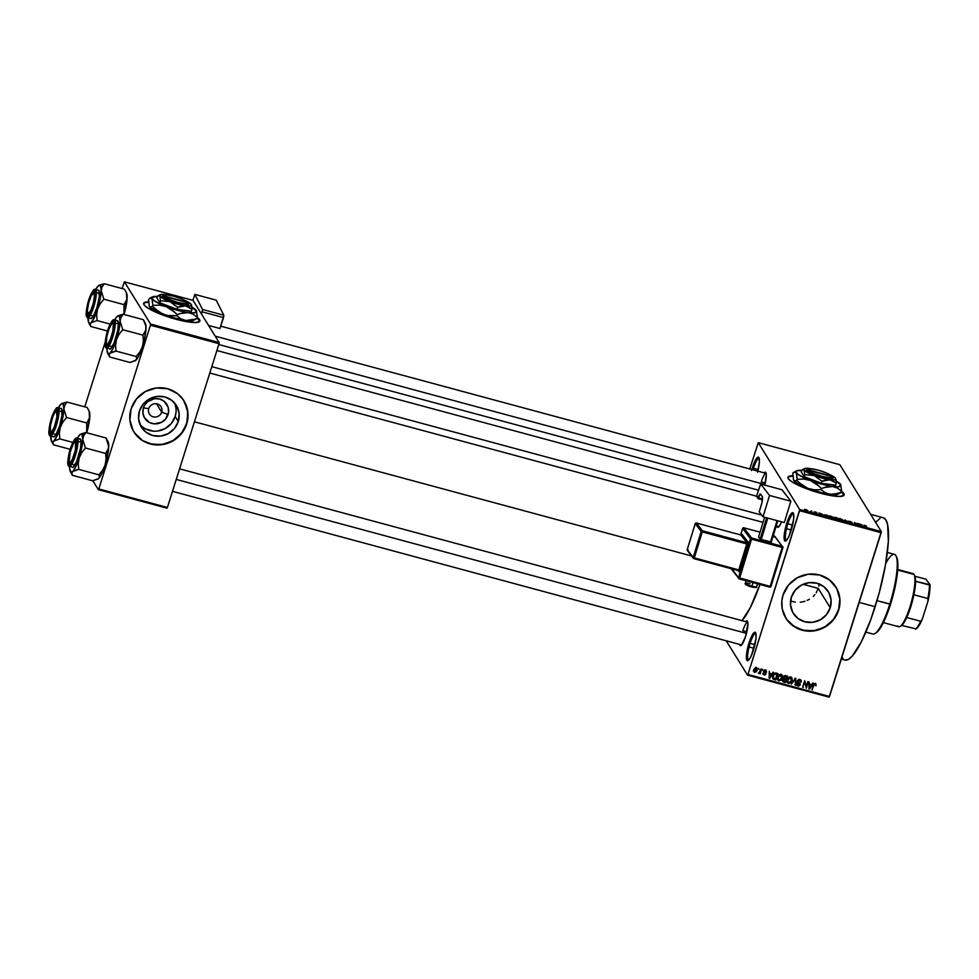 <?xml version="1.0" encoding="UTF-8"?>
<svg xmlns="http://www.w3.org/2000/svg" width="979" height="979" viewBox="0 0 979 979"><rect width="100%" height="100%" fill="white"/><g stroke="black" fill="none" stroke-linecap="round" stroke-linejoin="round"><path stroke-width="1.47" d="M787.826 523.789A13.755 2.913 -74.9 0 0 786.467 540.408A13.755 2.913 105.1 0 1 786.296 540.384A13.755 2.913 105.1 0 1 787.826 523.789L792.611 525.074L787.826 523.789A13.755 2.913 105.1 0 1 793.467 513.828A13.755 2.913 105.1 0 1 793.626 513.889A13.755 2.913 -74.9 0 0 787.826 523.789L786.749 523.3L787.826 523.789M791.154 530.41A14.734 3.121 105.1 0 1 785.856 540.922A14.734 3.121 105.1 0 1 786.749 523.3L789.539 516.227L792.121 512.739L793.651 514.012L793.59 519.616L789.319 535.415L787.434 539.123L785.109 541.081L784.106 536.345L786.749 523.3A14.734 3.121 105.1 0 1 793.357 513.143A14.734 3.121 105.1 0 1 791.154 530.41M753.426 468.292A13.755 2.913 -74.9 0 0 752.961 469.822A13.755 2.913 105.1 0 1 753.426 468.292L758.199 469.577L753.426 468.292A13.755 2.913 105.1 0 1 759.068 458.331A13.755 2.913 105.1 0 1 759.227 458.405A13.755 2.913 -74.9 0 0 753.426 468.292L752.349 467.803L753.426 468.292M751.835 469.516A14.734 3.121 105.1 0 1 752.349 467.803L756.069 459.09L757.722 457.254L758.896 457.56L759.398 461.868L757.562 472.159M750.11 643.374A13.755 2.913 -74.9 0 0 748.764 659.993A13.755 2.913 105.1 0 1 748.592 659.968A13.755 2.913 105.1 0 1 750.11 643.374L754.895 644.671L750.11 643.374A13.755 2.913 105.1 0 1 755.751 633.413A13.755 2.913 105.1 0 1 755.91 633.486A13.755 2.913 -74.9 0 0 750.11 643.374L749.045 642.885L750.11 643.374M753.451 650.007A14.734 3.121 105.1 0 1 748.14 660.507A14.734 3.121 105.1 0 1 749.045 642.885L751.823 635.824L754.417 632.336L755.947 633.609L755.886 639.201L751.615 655.012L749.73 658.72L747.405 660.678L746.402 655.942L749.045 642.885A14.734 3.121 105.1 0 1 755.641 632.728A14.734 3.121 105.1 0 1 753.451 650.007M792.819 476.137A29.468 5.593 17.5 0 0 787.936 477.446M841.414 491.238L844.216 494.872L840.386 496.439L833.08 495.925L820.5 493.232A29.468 5.593 -162.5 0 1 787.973 477.25A29.468 5.593 -162.5 0 1 792.806 475.77M148.735 408.635A6.877 6.596 148.2 0 0 153.189 416.821A6.877 6.596 148.2 0 0 161.706 412.135L168.058 414.545A13.045 12.507 -31.8 0 1 151.892 423.442A13.045 12.507 -31.8 0 1 143.436 407.9L148.735 408.635A6.877 6.596 -31.8 0 1 161.07 406.762A6.877 6.596 -31.8 0 1 156.016 416.981A6.877 6.596 -31.8 0 1 148.735 408.635L143.436 407.9L144.415 405.587L147.645 401.671L154.596 398.661L159.589 399.004L164.019 401.206L168.119 407.203L168.572 412.098L165.647 418.975L161.731 422.218L154.364 423.858L149.567 422.561L144.317 417.519L142.897 412.832L143.436 407.9A13.045 12.507 -31.8 0 1 159.589 399.004A13.045 12.507 -31.8 0 1 168.058 414.545L161.706 412.135L156.542 403.789L161.706 412.135A6.877 6.596 148.2 0 0 157.252 403.935A6.877 6.596 148.2 0 0 148.735 408.635M139.997 424.47A20.596 19.739 148.2 0 0 159.626 430.687A20.596 19.739 148.2 0 0 175.18 416.467L178.288 421.496A20.596 19.739 -31.8 0 1 161.229 435.998A20.596 19.739 -31.8 0 1 141.355 427.101A20.596 19.739 -31.8 0 1 139.434 411.009L143.24 404.033L149.42 398.906L157.044 396.434L164.937 396.972L171.912 400.448L176.893 406.322L179.133 413.725L178.288 421.496L174.482 428.472L168.302 433.599L160.678 436.071L152.785 435.533L145.81 432.057L140.817 426.183L138.577 418.792L139.434 411.009A20.596 19.739 -31.8 0 1 156.493 396.507A20.596 19.739 -31.8 0 1 176.367 405.404A20.596 19.739 -31.8 0 1 178.288 421.496L175.18 416.467A20.596 19.739 148.2 0 0 174.605 403.018M133.866 431.874L133.805 431.776A29.468 28.256 148.2 0 0 162.269 444.515A29.468 28.256 148.2 0 0 186.671 423.76L186.732 423.858A29.468 28.256 -31.8 0 1 162.306 444.613A29.468 28.256 -31.8 0 1 133.866 431.874A29.468 28.256 -31.8 0 1 131.113 408.843L129.889 419.979L133.095 430.552L136.228 435.129L142.518 440.574L152.981 444.552L164.35 444.221L174.898 439.657L183.012 431.543L187.454 421.117L187.552 409.956L183.293 399.775L177.603 393.717L167.617 388.749L156.31 387.978L145.406 391.527L136.558 398.857L131.113 408.843A29.468 28.256 -31.8 0 1 155.526 388.088A29.468 28.256 -31.8 0 1 183.966 400.815A29.468 28.256 -31.8 0 1 186.732 423.858L186.671 423.76A29.468 28.256 148.2 0 0 183.942 400.766M830.229 607.739A20.596 19.739 -31.8 0 1 813.157 622.24A20.596 19.739 -31.8 0 1 793.296 613.343A20.596 19.739 -31.8 0 1 791.362 597.251L795.168 590.264L801.36 585.148L808.972 582.676L816.878 583.215L823.853 586.69L828.834 592.564L831.073 599.956L830.229 607.739L826.423 614.714L820.231 619.829L812.619 622.314L804.714 621.775L797.738 618.3L792.757 612.413L790.518 605.022L791.362 597.251A20.596 19.739 -31.8 0 1 808.434 582.75A20.596 19.739 -31.8 0 1 828.295 591.646A20.596 19.739 -31.8 0 1 830.229 607.739L818.236 588.391L830.229 607.739M816.229 592.723L818.236 588.391L816.229 592.723M813.206 596.419L814.834 594.657L813.206 596.419M809.376 599.295L807.222 600.384L809.376 599.295M804.971 601.241L802.609 601.84L804.971 601.241M800.186 602.195L802.609 601.84L800.186 602.195M795.327 602.134L790.665 601.069L795.327 602.134M785.77 618.067A29.468 28.256 148.2 0 0 814.21 630.745A29.468 28.256 148.2 0 0 838.611 610.003L838.66 610.088A29.468 28.256 -31.8 0 1 814.247 630.843A29.468 28.256 -31.8 0 1 785.807 618.116A29.468 28.256 -31.8 0 1 783.041 595.085L781.878 600.604L782.221 608.975L786.48 619.156L794.458 626.817L804.922 630.794L816.29 630.464L826.827 625.899L834.94 617.786L839.382 607.347L839.884 598.964L836.678 588.379L829.531 579.96L819.558 574.991L808.25 574.22L797.347 577.769L788.487 585.087L783.041 595.085A29.468 28.256 -31.8 0 1 807.467 574.33A29.468 28.256 -31.8 0 1 835.907 587.057A29.468 28.256 -31.8 0 1 838.66 610.088L838.611 610.003A29.468 28.256 148.2 0 0 835.87 587.008L835.846 586.959M778.929 526.653L781.572 521.831A12.776 2.704 105.1 0 1 778.317 527.192A12.776 2.704 105.1 0 1 776.922 526.115L777.681 527.326L778.929 526.653A11.785 2.496 105.1 0 1 778.856 526.629L776.225 525.919M172.5 491.336L741.629 644.953L745.606 636.387A12.776 2.704 105.1 0 0 747.515 621.42A12.776 2.704 105.1 0 0 745.765 621.653L747.026 620.967L747.919 623.439L745.606 636.387A12.776 2.704 105.1 0 1 741.017 645.491A12.776 2.704 105.1 0 1 739.622 644.415L740.369 645.638L741.629 644.965A11.785 2.496 105.1 0 1 741.556 644.941M742.865 630.709L746.855 631.785L742.865 630.709A11.785 2.496 105.1 0 1 747.699 622.167A11.785 2.496 105.1 0 1 747.772 622.203M761.258 481.901L765.26 482.99L761.258 481.901A11.785 2.496 -74.9 0 1 766.178 473.395L220.74 326.166M883.327 517.793L885.897 519.935L887.635 524.732L888.357 541.448L885.395 565.385L879.203 592.919L870.71 619.829L861.226 642.053L852.183 656.175L848.267 659.479L844.963 660.066A73.682 15.578 -74.9 0 0 875.165 606.711L859.195 602.403L875.165 606.711A73.682 15.578 -74.9 0 0 883.339 517.793L870.649 514.367M194.429 421.79L691.578 555.974L194.429 421.79M148.527 302.23A29.468 5.593 17.5 0 0 143.644 303.539M197.122 317.331L199.924 320.965L196.094 322.532L188.788 322.018L176.208 319.325A29.468 5.593 -162.5 0 1 143.68 303.343A29.468 5.593 -162.5 0 1 148.514 301.862M758.272 442.667L799.733 509.545L881.308 531.573L839.86 464.695L758.272 442.667L749.767 468.965L758.272 442.667L799.733 509.545L799.586 510.708L881.173 532.723L829.543 696.473L747.956 674.458L799.733 509.545L881.308 531.573L839.86 464.695L758.272 442.667M811.101 511.356L812.056 512.103L810.171 511.552L812.056 512.103L811.297 510.891L811.065 511.821M814.149 511.968L816.437 512.347L814.712 512.09L817.037 513.388L814.626 512.58L817.245 513.229L814.149 511.968L815.323 511.956M822.446 514.318L821.883 515.125L818.97 512.959L822.446 514.318L818.97 512.959L821.883 515.125L822.446 514.318M830.669 516.104L833.545 517.818L829.751 517.022L828.846 516.129L829.739 515.909L828.919 516.337L831.722 517.805L833.459 517.548L830.669 516.104M840.361 518.723L843.237 520.424L839.248 519.531L838.538 518.735L839.431 518.527L838.611 518.956L841.414 520.424L843.152 520.167L840.361 518.723M864.959 525.356L866.562 526.225L864.518 525.478L865.252 526.837L863.955 525.246L864.959 525.356L863.967 525.552L864.665 526.678L864.494 525.503L866.562 526.225L863.967 525.552M841.634 491.397A29.468 5.593 -162.5 0 1 844.192 494.982A29.468 5.593 -162.5 0 1 820.5 493.232L804.297 487.86L792.072 481.901L788.841 479.343L787.948 477.373L789.478 476.149L793.296 475.782M862.23 525.05L861.667 525.87L858.754 523.704L862.23 525.05L858.754 523.704L861.667 525.87L862.23 525.05M858.314 524.683L857.482 523.361L859.109 525.172L855.156 523.006L855.401 524.181L854.373 522.517L858.314 524.683L854.373 522.517L855.401 524.181L855.156 523.006L859.109 525.172L857.482 523.361L858.314 524.683M848.083 521.207L850.837 521.623L848.732 521.428L852.183 522.945L849.38 522.456L851.497 522.688L848.083 521.207L850.775 522.945L852.183 522.945L848.671 521.354L851.926 522.309L848.047 521.097M844.082 521.122L844.901 519.959L848.255 522.248L845.342 520.241L844.082 521.122L845.342 520.241L848.255 522.248L844.901 519.959L844.082 521.122M833.937 517.414L837.265 517.903L838.293 519.555L833.937 517.414L838.293 519.555L837.265 517.903L833.9 517.279M824.122 515.052L827.573 515.284L828.601 516.949L824.122 515.052L828.601 516.949L827.573 515.284L824.049 514.746M804.603 509.594L807.932 510.573L804.542 509.361M747.515 675.131L829.103 697.158L881.308 531.573L881.173 532.723L799.586 510.708L747.956 674.458L829.543 696.473L829.103 697.158L747.515 675.131L747.956 674.458L747.515 675.131L726.234 640.804L747.515 675.131M758.664 668.363L758.958 669.44L758.664 668.363M762.702 669.452L763.008 670.529L762.702 669.452M772.957 672.218L771.844 674.005L769.8 673.454L769.274 671.227L769.127 678.166L773.581 672.389L771.844 674.005L769.8 673.454L769.274 671.227L769.751 678.337L773.581 672.389L772.957 672.218M778.856 680.026L778.929 680.907L782.282 678.129L782.392 675.767L781.022 674.298L778.782 675.045L777.461 678.117L778.403 680.674L781.132 680.221L782.429 677.554L781.805 674.825L781.695 677.187M788.548 682.644L788.621 683.526L791.974 680.748L792.084 678.386L790.714 676.917L788.474 677.664L787.153 680.735L788.095 683.293L790.824 682.828L792.121 680.16L791.497 677.431L791.387 679.805M799.672 680.16L801.238 682.118L801.091 680.197L798.46 679.573L797.469 681.751L799.635 684.554L797.971 685.214L796.82 683.648L796.845 685.141L798.705 686.12L800.088 685.08L800.173 683.44L798.081 681.2L799.819 680.197L801.238 682.118L801.226 680.454L799.965 679.414L797.542 680.784L799.635 684.554L798.203 685.288L796.82 683.648L796.955 685.324L797.983 686.046L800.222 684.737L798.13 680.931L799.672 680.16L800.504 680.748L799.415 679.328M812.741 682.95L811.615 684.737L809.584 684.186L809.058 681.959L808.911 688.91L813.353 683.122L811.615 684.737L809.584 684.186L809.058 681.959L809.535 689.081L813.353 683.122L812.741 682.95M815.042 684.297L815.948 685.912L815.801 683.807L813.941 683.991L811.909 689.718L814.406 684.443L815.323 684.468L815.948 685.912L815.311 683.562L813.292 685.349L811.909 689.718L814.259 684.615L815.385 684.541L814.797 683.599M807.797 681.617L806.17 686.769L804.677 680.772L802.645 687.221L804.86 682.216L806.353 688.213L808.385 681.776L806.17 686.769L804.677 680.772L802.645 687.221L804.86 682.216L806.353 688.213L807.797 681.617M795.205 678.227L791.326 684.162L795.291 679.059L795.499 685.288L795.78 678.374L791.326 684.162L795.291 679.059L795.499 685.288L795.205 678.227M785.733 675.669L783.677 676.367L783.653 678.875L782.502 680.711L783.09 681.849L785.537 682.596L787.569 676.159L785.733 675.669L783.347 677.076L783.653 678.875L782.588 680.05L783.702 682.106L785.537 682.596L787.569 676.159L785.733 675.669M776.151 673.075L773.997 673.674L772.602 677.15L773.116 679.022L775.845 679.989L777.877 673.54L776.151 673.075L772.884 675.73L773.3 679.169L775.845 679.989L777.877 673.54L776.151 673.075M765.676 670.162L764.232 670.493L763.669 671.839L765.248 674.103L763.167 673.858L764.44 675.069L765.823 674.298L765.798 672.94L764.354 671.57L765.272 670.786L766.643 672.059L765.823 670.199L763.767 671.288L765.297 673.98L764.354 674.347L763.228 673.307L764.171 675.02L765.921 674.041L764.403 671.325L765.419 670.823L766.643 672.059L765.896 669.771M761.013 669L758.664 673.515L759.777 672.928L760.132 673.833L761.613 669.159L759.839 672.353L758.333 673.173L759.777 672.928L760.132 673.833L761.613 669.159L761.013 669M756.204 667.605L753.916 669.22L754.283 672.292L756.486 671.716L757.256 668.792L756.204 667.605L753.781 669.636L754.674 672.451L757.073 670.468L756.204 667.605L757.024 668.204M818.799 586.066L819.08 583.668L818.799 586.066M177.725 408.696L177.823 407.643M98.365 489.647L166.968 508.162L167.409 507.477L98.806 488.962L150.436 325.212L219.039 343.727L167.409 507.477L219.039 343.727L219.174 342.577L193.01 300.357L124.406 281.842L150.582 324.061L219.174 342.577L193.01 300.357L124.406 281.842L122.069 288.548L124.406 281.842L150.582 324.061L150.436 325.212L150.582 324.061L219.174 342.577L219.039 343.727L150.436 325.212L98.806 488.962L167.409 507.477L166.968 508.162L98.365 489.647L98.806 488.962L98.365 489.647L92.821 480.701L98.365 489.647M84.769 406.848L105.23 341.989L84.769 406.848M197.342 317.49A29.468 5.593 -162.5 0 1 199.9 321.075A29.468 5.593 -162.5 0 1 176.208 319.325L160.005 313.953L147.792 307.993L144.549 305.436L143.656 303.453L145.186 302.23L149.004 301.875M199.826 321.247A29.468 5.593 17.5 0 0 197.232 317.857M199.814 321.332L197.012 317.698M148.894 302.242L145.076 302.609L143.534 303.833M742.009 620.637A67.784 14.33 -74.9 0 0 759.973 584.487L750.208 607.775L741.886 620.772M751.542 470.569L752.349 467.803A14.734 3.121 105.1 0 1 758.945 457.646A14.734 3.121 105.1 0 1 757.832 471.144M764.734 485.07A12.776 2.704 105.1 0 0 765.908 472.612A12.776 2.704 105.1 0 0 764.171 472.845L765.872 472.539L766.312 474.631L764.709 485.192M843.568 659.332L841.94 657.117M875.569 522.296L880.023 518.38M786.431 619.058L792.109 625.116L802.095 630.097L813.402 630.868L824.306 627.319L833.166 619.988L838.611 610.003L839.823 598.867L836.617 588.281M134.49 432.828L142.457 440.489L150.154 443.854L161.462 444.625L172.377 441.076L181.225 433.746L186.671 423.76L187.882 412.624L184.676 402.051M157.558 431.041L165.182 428.569L171.374 423.454L175.18 416.467L175.987 412.612M176.024 408.696L175.278 404.878M145.993 429.108L153.568 431.164M844.118 495.154A29.468 5.593 17.5 0 0 841.524 491.764M844.106 495.239L841.304 491.605M793.186 476.149L789.368 476.516L787.826 477.74M815.495 683.318L815.36 684.957M813.488 684.798L813.904 685.459L813.488 684.798M812.08 689.192L812.509 689.877L812.08 689.192M816.082 684.26L815.311 683.562M815.421 684.762L815.544 683.513M809.107 687.87L809.535 689.081L809.107 687.87M809.033 683.305L809.584 684.186L809.033 683.305M809.009 684.064L811.187 685.435L809.388 688.31L809.009 684.137L811.187 685.435L809.009 684.064M805.998 686.512L806.353 688.213L805.998 686.512M804.432 681.531L804.86 682.216L804.432 681.531M802.804 686.695L803.233 687.38L802.804 686.695M804.836 680.821L806.17 686.769L804.836 680.821M797.75 680.307L798.13 680.931L797.75 680.307M797.567 680.711L798.203 681.751L798.13 680.931M800.1 683.318L799.219 682.547M797.897 685.178L797.983 686.046L796.747 684.786M798.203 685.288L797.432 683.721M796.845 682.779L797.616 684.345M799.048 683.611L798.277 682.228L799.659 683.856M799.562 683.697L797.359 681.617M798.864 683.171L798.277 682.228L799.072 682.901M797.469 681.788L797.946 682.559L797.469 681.788M797.053 681.249L797.946 682.559M797.432 681.665L798.277 682.228M796.722 684.774L798.118 685.165M799.366 679.304L799.978 679.928M794.936 684.382L795.499 685.288L794.936 684.382M791.46 677.309L792.084 678.386L790.714 676.917L788.707 677.444L787.397 679.597L787.508 682.681L788.621 683.526L787.263 682.155M792.084 678.386L791.803 677.725M791.534 679.218L791.411 677.187M787.079 681.959L788.621 682.644L787.202 680.381L787.765 681.298L787.569 679.12L787.985 679.781L790.481 677.676L789.967 676.856L790.812 677.541M787.361 681.054L788.266 681.825M790.481 677.676L791.534 678.888L791.387 680.576L788.854 682.767L787.765 681.298L788.548 678.557L790.261 677.627L791.387 680.576L790.824 681.849L789.086 682.816L787.765 681.298M782.123 680.527L783.702 682.106M783.273 678.251L783.653 678.875L783.273 678.251M782.833 677.652L783.653 678.875M784.864 678.692L783.934 677.223L784.448 675.681L786.737 676.758L786.027 679.01L783.934 677.223L784.852 676.33L786.737 676.758L786.149 675.804L785.317 675.583L786.737 676.758L786.027 679.01L784.167 678.398L783.273 676.783M783.31 678.435L785.794 679.769L785.182 681.69L784.155 681.408L782.845 679.512L783.212 680.099L784.044 679.365L783.457 678.41L782.625 679.157L783.567 680.466M784.155 681.408L783.212 680.099L784.681 679.463L783.457 678.41L784.044 679.365L785.794 679.769L785.207 678.814L784.093 678.52L785.794 679.769L785.182 681.69L783.384 681.103L783.212 680.099M783.934 677.223L784.008 678.202M783.347 676.281L784.277 677.749M781.768 674.69L782.392 675.767L781.022 674.298L779.015 674.825L777.705 676.978L777.815 680.075L778.929 680.907L777.571 679.548L778.929 680.026M782.392 675.767L782.111 675.106M781.842 676.599L781.719 674.568M777.669 678.435L778.574 679.206M780.398 674.176L781.12 674.923M781.695 677.97L779.162 680.148L777.51 677.762L778.085 678.692L777.877 676.501L778.293 677.162L780.789 675.057L780.275 674.237L781.842 676.269L781.352 678.826L779.627 680.209L778.085 678.692L778.623 676.33L780.116 675.033L781.695 677.97M780.789 675.057L780.508 674.225M772.615 678.141L775.258 679.01L775.845 679.989L775.258 679.034L773.606 678.594L774.193 679.536L772.688 678.202M772.847 677.223L772.651 676.599M773.643 678.435L773.067 675.229L773.471 675.902L773.863 673.833L775.98 673.846L775.441 672.977L777.045 674.139L775.49 679.071L773.643 678.435L773.471 675.902L774.205 674.384L777.045 674.139L776.457 673.185L777.045 674.139L775.49 679.071L773.643 678.435L772.664 676.648M773.055 677.48L773.863 677.835M769.335 677.125L769.751 678.337L769.335 677.125M769.249 672.561L769.8 673.454L769.249 672.561M769.237 673.319L771.403 674.702L769.604 677.578L769.237 673.405L771.403 674.702L769.237 673.319M765.419 670.823L766.019 671.973M765.431 671.031L764.832 669.869L765.431 671.031M763.901 670.97L764.415 671.79L763.901 670.97M765.407 672.561L765.921 674.041L764.917 672.206M765.921 674.041L765.174 673.442M763.975 674.127L764.171 675.02L763.179 673.907M763.228 673.307L764.171 675.02M764.354 674.347L763.84 673.381M763.914 673.43L764.648 672.585L765.297 673.98M763.767 673.393L764.709 673.026L763.669 671.875M763.767 671.288L764.648 673.087M763.596 671.814L764.648 672.585M763.082 673.846L764.134 674.127M765.088 673.589L765.394 672.524M762.58 669.844L763.008 670.529L762.58 669.844M759.704 673.148L760.132 673.833L759.704 673.148M758.529 668.755L758.958 669.44L758.529 668.755M756.657 667.813L757.073 670.468L756.632 669.746L754.895 671.79L753.659 670.089M753.255 670.884L754.674 672.451M756.608 669.11L756.534 667.445M754.038 670.713L753.634 669.966M754.895 671.79L754.381 669.746L755.972 668.265L756.486 670.309L755.335 671.79L753.977 669.085L754.381 669.746L755.972 668.265L755.543 667.568L756.473 668.645L755.776 667.543M755.898 669.367L755.384 667.323M810.037 687.16L809.388 688.31L809.535 684.994L811.187 685.435L810.037 687.16M779.162 680.148L778.085 678.692M770.265 676.428L769.604 677.578L769.763 674.262L771.403 674.702L770.265 676.428M755.972 668.265L756.62 669M861.899 525.527L860.504 524.744L862.144 525.197L861.912 525.931L862.144 525.197L860.504 524.744L861.826 525.772M848.671 521.354L849.686 521.391M851.583 522.786L850.641 522.749M842.564 519.996L839.884 518.784L842.638 520.265L839.003 519.347M835.136 518.307L837.534 519.359L835.552 518.258M834.524 517.561L837.106 518.662L834.94 517.45M829.519 516.508L832.664 517.781L829.996 516.949L829.519 516.508L830.792 516.3L832.823 518.013M824.722 515.211L827.891 516.594L827.096 515.321L827.842 516.741L824.612 515.541L824.697 514.868L827.096 515.321L824.697 514.868M822.115 514.795L820.659 514.22L822.372 514.452L822.14 515.199L822.372 514.452L820.732 514.012L822.042 515.027M814.626 512.311L815.397 512.127M816.131 513.216L817.245 513.229M807.296 510.316L805.093 510.035L805.95 509.569L807.283 510.548L805.95 509.569M839.211 519.115L842.515 520.632M832.872 517.389L830.192 516.166L829.311 516.741M805.191 509.741L806.537 510.487M865.852 632.128L872.852 634.025A41.265 8.725 -74.9 0 0 889.789 604.141A41.265 8.725 105.1 0 1 874.932 633.572L876.07 632.887A40.274 8.517 -74.9 0 0 890.56 604.153L877 600.69L889.789 604.141A41.265 8.725 -74.9 0 0 894.365 554.347L887.353 552.462M818.236 588.391L803.086 584.292L818.236 588.391M896.434 556.721L897.67 561.163L897.559 571.442L892.775 596.615L884.245 620.784L880.39 627.98L875.862 632.997M885.726 563.512A41.265 8.725 105.1 0 1 895.932 555.778A41.265 8.725 105.1 0 1 889.789 604.141L890.56 604.153A40.274 8.517 -74.9 0 0 896.568 556.953L895.932 555.778M118.153 315.691L117.113 316.413A19.776 4.185 105.1 0 1 117.688 315.96A19.776 4.185 105.1 0 1 119.377 316.315L123.158 314.235L118.153 315.691L116.501 317.233L117.798 315.899L119.377 316.315L120.074 321.185L120.98 317.429L123.158 314.235L118.153 315.691M107.274 345.122A11.785 2.496 -74.9 0 0 107.763 345.477A11.785 2.496 105.1 0 1 107.678 345.465A11.785 2.496 105.1 0 1 107.274 345.122L106.05 345.795L107.274 345.122M113.601 321.871A12.776 2.704 105.1 0 1 113.637 321.944A12.776 2.704 105.1 0 1 112.438 334.537A12.776 2.704 105.1 0 1 107.139 346.028A12.776 2.704 105.1 0 1 106.05 345.795L105.805 340.117L107.213 333.141L110.333 324.624L113.148 321.504L113.845 327.561L111.741 336.923L108.51 344.473L107.078 346.064L106.05 345.795A12.776 2.704 105.1 0 1 107.91 330.755A12.776 2.704 105.1 0 1 113.601 321.871L113.601 321.871M109.183 348.634L109.697 349.062A14.734 3.121 -74.9 0 0 116.158 337.033A14.734 3.121 -74.9 0 0 117.884 321.039L114.225 319.754A14.734 3.121 105.1 0 1 114.727 320.182L117.884 321.039A14.734 3.121 -74.9 0 0 117.37 320.61L114.225 319.754C112.866 319.301 111.031 321.871 108.706 327.476C106.148 333.729 104.166 344.767 105.708 347.545L105.646 347.08C104.41 346.223 105.096 340.668 107.714 330.425C111.141 321.504 113.234 318.224 114.005 320.586L114.727 320.182A14.734 3.121 105.1 0 1 113.001 336.176A14.734 3.121 105.1 0 1 106.54 348.218A14.734 3.121 105.1 0 1 106.026 347.79L110.358 348.94L113.907 343.409L117.786 330.131L118.398 323.449L117.37 320.61M145.333 323.327L146.03 328.198A19.776 4.185 -74.9 0 0 145.394 323.437L143.35 319.68L123.158 314.235L143.35 319.68L145.871 326.105L145.761 330.143L142.934 335.148L122.754 329.703L120.074 321.185L116.489 339.603L119.034 334.316L122.754 329.703L142.934 335.148L143.375 340.9L142.445 346.615L139.911 351.902L136.191 356.527L116.011 351.082L115.559 345.318L116.489 339.603L113.172 348.23L109.954 353.26L116.011 351.082L136.191 356.527L136.742 358.51L135.91 360.26L129.864 362.438L109.685 356.992L109.134 355.01L109.954 353.26L108.131 353.811L107.152 350.543M108.559 354.839L109.685 356.992L129.864 362.438L135.224 360.774M135.273 360.749A19.776 4.185 -74.9 0 0 135.335 360.713A19.776 4.185 -74.9 0 0 135.91 360.26A19.776 4.185 -74.9 0 0 142.445 346.615A19.776 4.185 -74.9 0 0 146.03 328.198L144.464 339.162L141.661 348.989L138.284 356.894L134.894 360.97M114.678 319.888L117.113 316.413A19.776 4.185 105.1 0 0 114.678 319.888M106.026 347.79C106.821 350.249 109.012 346.835 112.585 337.547C115.302 326.864 116.024 321.088 114.727 320.182L112.879 320.292L111.288 322.054L106.931 333.068L105.157 344.767L105.646 347.08L106.772 347.386L110.186 342.063L112.72 334.598L114.274 326.888L114.005 320.586C115.241 321.455 114.555 326.998 111.949 337.253C108.51 346.174 106.417 349.454 105.646 347.08L105.708 347.545M112.609 323.388A11.785 2.496 105.1 0 1 113.821 322.703A11.785 2.496 105.1 0 1 113.907 322.727A11.785 2.496 -74.9 0 0 112.609 323.388A11.785 2.496 105.1 0 1 113.821 322.703A11.785 2.496 105.1 0 1 113.907 322.727A11.785 2.496 -74.9 0 0 113.234 322.837L112.095 323.523A10.806 2.288 105.1 0 1 113.307 327.818A10.806 2.288 105.1 0 1 110.59 338.893L107.898 343.874L106.895 344.216L106.332 342.98L106.809 336.727L109.061 328.773A10.806 2.288 105.1 0 1 112.095 323.523M107.629 353.235L109.685 356.992L109.134 355.01L109.954 353.26A19.776 4.185 105.1 0 1 107.629 353.235A19.776 4.185 105.1 0 1 107.005 348.487A19.776 4.185 105.1 0 1 107.005 348.34M114.09 351.473L116.011 351.082L115.559 345.318L116.489 339.603A19.776 4.185 105.1 0 1 109.954 353.26L114.09 351.473M120.074 321.185A19.776 4.185 105.1 0 1 116.489 339.603L119.034 334.316L122.754 329.703L120.074 321.185L120.98 317.429L123.158 314.235L119.377 316.315A19.776 4.185 105.1 0 1 120.074 321.185M143.35 319.68L145.871 326.105L145.761 330.143L142.934 335.148L143.375 340.9L142.445 346.615L139.911 351.902L136.191 356.527L136.742 358.51L135.91 360.26M211.807 366.66L761.65 515.076L211.807 366.66M106.601 343.898A10.806 2.288 105.1 0 1 109.061 328.773L111.753 323.792L112.756 323.449L113.319 324.698L112.842 330.951L110.59 338.893A10.806 2.288 105.1 0 1 106.601 343.898L107.237 345.061A11.785 2.496 -74.9 0 0 107.763 345.477A11.785 2.496 105.1 0 1 107.678 345.465A11.785 2.496 105.1 0 1 106.98 344.253M93.703 292.892A11.785 2.496 105.1 0 1 94.914 292.207A11.785 2.496 105.1 0 1 95 292.231A11.785 2.496 -74.9 0 0 93.703 292.892A11.785 2.496 105.1 0 1 94.914 292.207A11.785 2.496 105.1 0 1 95 292.231A11.785 2.496 -74.9 0 0 94.327 292.329L93.189 293.027A10.806 2.288 105.1 0 1 93.286 303.331L94.486 295.939L93.605 292.892L91.145 295.952L88.551 303.343A10.806 2.288 105.1 0 1 93.189 293.027M215.209 336.176L764.88 484.544L215.209 336.176M87.694 313.39A10.806 2.288 105.1 0 1 88.551 303.343L87.351 310.735L88.232 313.782L90.692 310.722L93.286 303.331A10.806 2.288 105.1 0 1 87.694 313.39L88.33 314.565A11.785 2.496 -74.9 0 0 88.856 314.981A11.785 2.496 105.1 0 1 88.771 314.969A11.785 2.496 105.1 0 1 88.073 313.757M75.297 452.225L74.894 452.127A10.806 2.288 105.1 0 1 69.301 462.198A10.806 2.288 105.1 0 1 70.158 452.151L69.142 461.794L70.353 462.382L72.299 459.518L75.371 450.095L75.616 441.884L73.437 443.45L70.158 452.151A10.806 2.288 105.1 0 1 74.796 441.823A10.806 2.288 105.1 0 1 74.894 452.127L75.297 452.225M69.301 462.198L69.937 463.361A11.785 2.496 -74.9 0 0 70.464 463.789A11.785 2.496 105.1 0 1 70.378 463.777A11.785 2.496 105.1 0 1 69.668 462.565M746.475 633.352L176.244 479.429L746.475 633.352M75.31 441.7A11.785 2.496 105.1 0 1 76.521 441.003A11.785 2.496 105.1 0 1 76.595 441.039L76.546 445.861L74.441 455.223L71.21 462.773L69.766 464.364L68.75 464.095A12.776 2.704 105.1 0 1 70.61 449.055A12.776 2.704 105.1 0 1 76.301 440.183A12.776 2.704 105.1 0 1 76.338 440.256A12.776 2.704 105.1 0 1 75.126 452.849A12.776 2.704 105.1 0 1 69.839 464.327A12.776 2.704 105.1 0 1 68.75 464.095L68.836 456.214L71.381 446.779L74.6 440.477L75.848 439.804L76.595 441.015A11.785 2.496 -74.9 0 0 75.31 441.7A11.785 2.496 105.1 0 1 76.521 441.003A11.785 2.496 105.1 0 1 76.595 441.039A11.785 2.496 -74.9 0 0 75.934 441.137L74.796 441.823M54.763 426.979L54.383 426.697A10.806 2.288 105.1 0 1 50.394 431.702A10.806 2.288 105.1 0 1 52.854 416.577L54.922 412.355L56.549 411.253L56.953 416.846L54.383 426.697L52.315 430.931L50.688 432.02L50.284 426.428L52.854 416.577A10.806 2.288 105.1 0 1 55.889 411.327A10.806 2.288 105.1 0 1 57.1 415.622A10.806 2.288 105.1 0 1 54.383 426.697L54.763 426.979M50.394 431.702L51.03 432.865A11.785 2.496 -74.9 0 0 51.557 433.293A11.785 2.496 105.1 0 1 51.471 433.269A11.785 2.496 105.1 0 1 50.773 432.069M56.403 411.204A11.785 2.496 105.1 0 1 57.614 410.507A11.785 2.496 105.1 0 1 57.7 410.531A11.785 2.496 -74.9 0 0 56.403 411.204A11.785 2.496 105.1 0 1 57.614 410.507A11.785 2.496 105.1 0 1 57.7 410.531A11.785 2.496 -74.9 0 0 57.027 410.642L55.889 411.327M911.804 573.841A27.51 5.813 105.1 0 1 913.982 574.428A27.51 5.813 -74.9 0 0 913.028 573.633L897.706 569.497M897.67 570.035L913.982 574.428L897.67 570.035M883.376 622.607L898.685 626.744A27.51 5.813 -74.9 0 0 910.751 604.288A27.51 5.813 -74.9 0 0 913.982 574.428A27.51 5.813 105.1 0 1 914.068 574.587A27.51 5.813 105.1 0 1 911.473 601.706A27.51 5.813 105.1 0 1 900.08 626.45L901.206 625.765A26.531 5.605 -74.9 0 0 901.647 625.446L900.839 625.948M913.896 594.755L910.751 606.845L906.725 617.516A26.531 5.605 -74.9 0 0 913.896 594.755A26.531 5.605 -74.9 0 0 915.561 581.293A26.531 5.605 -74.9 0 0 914.704 575.75A26.531 5.605 -74.9 0 0 914.619 575.603L915.561 581.293A26.531 5.605 105.1 0 1 913.896 594.755L927.811 598.512L928.043 600.935L922.242 619.34L920.627 621.261L906.725 617.516A26.531 5.605 105.1 0 1 901.647 625.446A26.531 5.605 -74.9 0 0 906.725 617.516L920.627 621.261A26.531 5.605 105.1 0 1 915.549 629.203A26.531 5.605 -74.9 0 0 920.627 621.261L922.242 619.34L918.987 625.716L916.124 628.897A25.54 5.397 -74.9 0 0 916.246 628.824A25.54 5.397 -74.9 0 0 922.242 619.34L928.043 600.935A25.54 5.397 -74.9 0 0 930.05 584.732L915.561 581.293L929.475 585.05A26.531 5.605 105.1 0 1 927.811 598.512A26.531 5.605 -74.9 0 0 929.475 585.05L930.05 584.732L930.013 588L928.043 600.935L927.811 598.512L913.896 594.755M900.08 626.45A27.51 5.813 105.1 0 1 897.743 625.948M901.647 625.446L916.124 628.897L901.647 625.446M914.924 576.239L925.84 579.176L930.05 584.732L925.84 579.176L914.924 576.239M126.964 295.609L127.123 297.702A19.776 4.185 -74.9 0 0 126.487 292.941A19.776 4.185 -74.9 0 0 126.426 292.831L126.866 299.635L124.027 304.653L103.847 299.195L101.167 290.69L102.073 286.933L104.251 283.739L99.246 285.195L97.594 286.737L98.891 285.403L100.47 285.819L101.167 290.69L97.582 309.107L100.127 303.82L103.847 299.195L124.027 304.653L123.99 314.455L124.027 304.653L126.218 301.446L127.123 297.702L124.039 314.479A19.776 4.185 -74.9 0 0 127.123 297.702L126.964 295.609M124.443 289.184L104.251 283.739L124.443 289.184L126.487 292.941M90.264 325.566L90.778 326.496L107.506 331.012L90.778 326.496L90.227 324.502L91.047 322.764A19.776 4.185 105.1 0 1 88.795 322.85L90.778 326.496L90.227 324.502L91.047 322.764L97.105 320.586L110.125 324.098L97.105 320.586L96.664 314.822L97.582 309.107L94.278 317.734L91.047 322.764L89.75 323.462L88.795 322.85L88.098 317.991A19.776 4.185 105.1 0 1 88.098 317.845L88.245 320.047M94.694 291.375L94.939 297.065L92.834 306.415L89.603 313.978L88.171 315.568L87.155 315.299A12.776 2.704 105.1 0 1 89.003 300.259A12.776 2.704 105.1 0 1 94.694 291.375A12.776 2.704 105.1 0 1 94.73 291.448A12.776 2.704 105.1 0 1 93.531 304.041A12.776 2.704 105.1 0 1 88.232 315.532A12.776 2.704 105.1 0 1 87.155 315.299L86.898 309.609L89.003 300.259L92.234 292.697L93.678 291.106L94.694 291.375M88.367 314.626L87.155 315.299L88.367 314.626A11.785 2.496 -74.9 0 0 88.856 314.981A11.785 2.496 105.1 0 1 88.771 314.969A11.785 2.496 105.1 0 1 88.367 314.626M87.131 317.282C87.926 319.754 90.105 316.339 93.678 307.039C96.407 296.368 97.117 290.592 95.832 289.686L95.098 290.09C96.334 290.947 95.648 296.502 93.042 306.757C89.603 315.679 87.51 318.946 86.739 316.584L87.877 316.878L89.468 315.116L93.042 306.757L95.575 294.214L94.608 289.674L91.475 293.137L88.024 302.572L86.47 310.294L86.739 316.584C85.503 315.727 86.189 310.172 88.808 299.917C92.234 290.996 94.339 287.728 95.098 290.09L95.832 289.686A14.734 3.121 105.1 0 1 94.094 305.681A14.734 3.121 105.1 0 1 87.633 317.71A14.734 3.121 105.1 0 1 87.131 317.282L90.79 318.567A14.734 3.121 -74.9 0 0 97.251 306.537A14.734 3.121 -74.9 0 0 98.977 290.543L95.318 289.258A14.734 3.121 105.1 0 1 95.832 289.686L95.318 289.258C93.96 288.793 92.124 291.375 89.799 296.98C87.241 303.233 85.259 314.271 86.801 317.049M95.783 289.38L98.206 285.917A19.776 4.185 105.1 0 1 98.781 285.464A19.776 4.185 105.1 0 1 101.167 290.69L102.073 286.933L104.251 283.739L98.206 285.917A19.776 4.185 105.1 0 0 95.783 289.38M90.276 318.138L91.451 318.444L93.115 316.609L96.835 307.895L99.258 297.102L98.977 290.543A14.734 3.121 -74.9 0 0 98.463 290.114M90.778 326.496L88.795 322.85A19.776 4.185 105.1 0 1 88.722 322.74A19.776 4.185 105.1 0 1 88.098 317.991M97.582 309.107A19.776 4.185 105.1 0 1 91.047 322.764L97.105 320.586L96.664 314.822L97.582 309.107L100.127 303.82L103.847 299.195L101.167 290.69A19.776 4.185 105.1 0 1 97.582 309.107M80.853 434.003L79.813 434.725A19.776 4.185 105.1 0 1 80.388 434.272A19.776 4.185 105.1 0 1 82.065 434.627L85.858 432.534L80.853 434.003L79.201 435.545L80.498 434.211L82.065 434.627L82.762 439.498L83.68 435.741L85.858 432.534L80.853 434.003M69.974 463.434A11.785 2.496 -74.9 0 0 70.464 463.789A11.785 2.496 105.1 0 1 70.378 463.777A11.785 2.496 105.1 0 1 69.974 463.434L68.75 464.095L69.974 463.434M71.883 466.934L72.397 467.362A14.734 3.121 -74.9 0 0 78.846 455.333A14.734 3.121 -74.9 0 0 80.584 439.338L76.925 438.066A14.734 3.121 105.1 0 1 77.427 438.494L80.584 439.338A14.734 3.121 -74.9 0 0 80.07 438.91L76.925 438.066C75.567 437.601 73.731 440.171 71.406 445.788C68.836 452.029 66.866 463.079 68.408 465.845L68.346 465.392C67.11 464.523 67.796 458.967 70.402 448.725C73.841 439.804 75.934 436.524 76.705 438.898L77.427 438.494A14.734 3.121 105.1 0 1 75.701 454.489A14.734 3.121 105.1 0 1 69.24 466.518A14.734 3.121 105.1 0 1 68.726 466.09L73.058 467.252L76.607 461.709L80.486 448.431L81.098 441.749L80.07 438.91M108.033 441.627L108.73 446.497A19.776 4.185 -74.9 0 0 108.094 441.749L106.05 437.992L85.858 432.534L106.05 437.992L108.571 444.405L108.461 448.443L105.634 453.448L85.442 448.003L82.762 439.498L79.189 457.915L81.734 452.628L85.442 448.003L105.634 453.448L106.075 459.2L105.145 464.915L102.599 470.214L98.891 474.827L78.712 469.382L78.259 463.63L79.189 457.915L75.872 466.53L72.654 471.56L78.712 469.382L98.891 474.827L99.442 476.822L98.61 478.572L92.564 480.75L72.373 475.304L71.834 473.31L72.654 471.56L70.831 472.123L69.852 468.843M71.259 473.138L72.373 475.304L92.564 480.75L98.035 479.025A19.776 4.185 -74.9 0 0 98.61 478.572L97.582 479.282M106.05 437.992L108.73 446.497L107.812 450.254L105.634 453.448L106.075 459.2L105.145 464.915A19.776 4.185 -74.9 0 0 108.73 446.497L105.145 464.915L101.828 473.542L98.61 478.572A19.776 4.185 -74.9 0 0 105.145 464.915L102.599 470.214L98.891 474.827L99.442 476.822L98.61 478.572M77.378 438.188L79.813 434.725A19.776 4.185 105.1 0 0 77.378 438.188M68.726 466.09C69.521 468.549 71.712 465.135 75.285 455.847C78.002 445.176 78.724 439.387 77.427 438.494L75.579 438.592L73.976 440.354L70.402 448.725L67.881 461.256L68.346 465.392L69.472 465.686L72.887 460.363L75.42 452.91L76.974 445.188L76.705 438.898C77.941 439.755 77.255 445.31 74.637 455.553C71.21 464.474 69.105 467.754 68.346 465.392L68.408 465.845M70.329 471.548L72.373 475.304L71.834 473.31L72.654 471.56A19.776 4.185 105.1 0 1 70.329 471.548A19.776 4.185 105.1 0 1 69.693 466.787A19.776 4.185 105.1 0 1 69.705 466.64L69.693 466.787M76.79 469.773L78.712 469.382L78.259 463.63L79.189 457.915A19.776 4.185 105.1 0 1 72.654 471.56L76.79 469.773M82.762 439.498A19.776 4.185 105.1 0 1 79.189 457.915L81.734 452.628L85.442 448.003L82.762 439.498L83.68 435.741L85.858 432.534L82.065 434.627A19.776 4.185 105.1 0 1 82.762 439.498M89.664 413.909L89.823 416.002A19.776 4.185 -74.9 0 0 89.187 411.241A19.776 4.185 -74.9 0 0 89.126 411.131L89.554 417.947L86.727 422.952L66.548 417.507L63.868 408.989L64.773 405.245L66.951 402.039L61.946 403.507L60.294 405.037L62.203 403.519L63.17 404.131L63.868 408.989L60.282 427.419L62.827 422.133L66.548 417.507L86.727 422.952L86.69 432.767L86.727 422.952L88.905 419.758L89.823 416.002L86.739 432.779A19.776 4.185 -74.9 0 0 89.823 416.002L89.664 413.909M87.143 407.484L66.951 402.039L87.143 407.484L89.187 411.241M52.964 443.866L53.478 444.796L70.207 449.324L53.478 444.796L52.927 442.814L53.747 441.064A19.776 4.185 105.1 0 1 51.495 441.162L53.478 444.796L52.927 442.814L53.747 441.064L59.805 438.886L72.825 442.398L59.805 438.886L59.352 433.134L60.282 427.419L56.966 436.034L53.747 441.064L52.45 441.762L51.495 441.162L50.798 436.291A19.776 4.185 105.1 0 1 50.798 436.144L50.945 438.347M57.394 409.687L57.639 415.365L55.534 424.727L52.303 432.277L50.871 433.868L49.843 433.599A12.776 2.704 105.1 0 1 51.703 418.559A12.776 2.704 105.1 0 1 57.394 409.687A12.776 2.704 105.1 0 1 57.431 409.76A12.776 2.704 105.1 0 1 56.231 422.341A12.776 2.704 105.1 0 1 50.932 433.832A12.776 2.704 105.1 0 1 49.843 433.599L49.599 427.921L51.703 418.559L54.934 411.009L56.366 409.418L57.394 409.687M51.067 432.926L49.843 433.599L51.067 432.926A11.785 2.496 -74.9 0 0 51.557 433.293A11.785 2.496 105.1 0 1 51.471 433.269A11.785 2.496 105.1 0 1 51.067 432.926M49.819 435.594C50.614 438.054 52.805 434.639 56.378 425.351C59.095 414.68 59.817 408.892 58.532 407.998L57.798 408.39C59.034 409.259 58.348 414.815 55.742 425.057C52.303 433.978 50.21 437.258 49.439 434.884L50.565 435.19L52.168 433.428L55.742 425.057L58.067 414.692L58.287 410.715L57.308 407.986L54.175 411.437L50.724 420.872L49.17 428.594L49.439 434.884C48.204 434.027 48.889 428.472 51.508 418.229C54.934 409.308 57.027 406.028 57.798 408.39L58.532 407.998A14.734 3.121 105.1 0 1 56.794 423.98A14.734 3.121 105.1 0 1 50.333 436.022A14.734 3.121 105.1 0 1 49.819 435.594L53.49 436.867A14.734 3.121 -74.9 0 0 59.952 424.837A14.734 3.121 -74.9 0 0 61.677 408.843L58.018 407.57A14.734 3.121 105.1 0 1 58.532 407.998L58.018 407.57C56.66 407.105 54.824 409.675 52.499 415.28C49.941 421.533 47.959 432.571 49.501 435.349M58.471 407.692L60.906 404.217A19.776 4.185 105.1 0 1 61.481 403.764A19.776 4.185 105.1 0 1 63.868 408.989L64.773 405.245L66.951 402.039L60.906 404.217A19.776 4.185 105.1 0 0 58.471 407.692M52.976 436.438L54.151 436.756L55.815 434.921L59.535 426.195L61.958 415.402L61.677 408.843A14.734 3.121 -74.9 0 0 61.163 408.414M53.478 444.796L51.495 441.162A19.776 4.185 105.1 0 1 51.422 441.039A19.776 4.185 105.1 0 1 50.798 436.291M60.282 427.419A19.776 4.185 105.1 0 1 53.747 441.064L59.805 438.886L59.352 433.134L60.282 427.419L62.827 422.133L66.548 417.507L63.868 408.989A19.776 4.185 105.1 0 1 60.282 427.419M219.969 328.528L223.873 315.373L216.175 300.137L223.836 315.238L202.506 309.474L194.858 294.385L216.175 300.137L194.858 294.385L202.506 309.474L201.478 314.026L202.188 311.836L223.518 317.6L219.969 328.528L208.564 325.444L219.969 328.528M192.924 300.345L194.858 294.385L192.924 300.345M202.188 311.836L223.518 317.6L223.836 315.238L202.506 309.474L202.188 311.836M746.634 584.267A4.907 0.759 17.1 0 0 746.83 585.185A4.907 0.759 17.1 0 0 751.48 586.91L751.921 586.188A5.898 0.918 -162.9 0 1 745.337 583.276A5.898 0.918 -162.9 0 1 750.036 583.729M746.108 580.743L745.349 583.227A5.898 0.918 17.1 0 0 751.921 586.188L750.563 586.641M751.921 586.188L753.022 582.603L751.921 586.188A5.898 0.918 17.1 0 0 756.62 586.69A5.898 0.918 -162.9 0 1 751.921 586.188M760.059 532.172L743.795 527.779L742.608 528.476L743.82 527.803L751.676 538.034L743.82 527.803L760.059 532.184L743.82 527.803A0.979 0.942 142.5 0 0 742.608 528.476L740.626 534.938L742.608 528.476L750.465 538.707L738.509 577.671L731.741 568.86L739.157 578.846A0.979 0.942 -37.5 0 1 738.509 577.671L739.157 578.846L739.598 578.124L751.554 539.16L782.148 547.42L770.192 586.384L738.509 577.671L739.598 578.124L739.182 578.87L769.775 587.131L770.192 586.384L739.598 578.124L751.554 539.16L750.465 538.707L738.509 577.671M693.915 558.63L738.374 570.647L738.79 569.9L694.295 557.895L702.261 531.915L746.757 543.932L738.79 569.9L739.879 570.365L738.986 571.809A0.979 0.942 142.5 0 0 738.851 570.965A0.979 0.942 -37.5 0 1 738.986 571.809L738.031 570.561L739.059 571.846L739.757 570.72L748.176 542.66L742.131 534.35L741.482 535.121M756.437 496.598A11.785 2.496 105.1 0 1 757.183 496.365A11.785 2.496 105.1 0 1 758.003 498.641L762.433 499.841L758.003 498.641L758.297 497.711A4.907 1.04 105.1 0 1 760.365 493.991A4.907 1.04 105.1 0 1 760.499 494.101L762.225 496.353A7.856 1.664 105.1 0 1 761.209 505.409L759.214 511.907L762.996 516.814L784.314 522.566L790.861 501.224L769.543 495.472L762.996 516.814L759.214 511.907L761.992 502.447L762.433 496.818L760.316 493.991L758.003 498.641L757.048 496.341M760.683 483.981L782.062 489.781L760.683 483.981L756.559 496.194L760.659 483.981L769.543 495.472L760.732 484.018L782.062 489.781L790.861 501.224L781.927 489.745M769.543 495.472L790.861 501.224L784.314 522.566L762.996 516.814L769.543 495.472M758.297 497.711L762.531 498.862L758.297 497.711M771.281 542.023L777.791 520.804L771.281 542.023L761.246 539.478L767.793 518.111L761.246 539.478L758.59 536.981L764.636 517.255L758.59 536.981L760.157 539.025L766.667 517.805L760.157 539.025L761.246 539.478L770.51 541.974L777.069 520.608L770.51 541.974L771.281 542.023M742.608 528.476L743.795 527.779L742.608 528.476L750.465 538.707A0.979 0.942 -37.5 0 1 751.676 538.034L782.27 546.282L774.413 536.064L773.214 535.733L774.352 536.039M693.205 557.443L693.854 558.617L694.295 557.895L693.205 557.443L693.854 558.617A0.979 0.942 -37.5 0 1 693.205 557.443L694.295 557.895L702.261 531.915L701.184 531.462A0.979 0.942 -37.5 0 1 702.396 530.789L696.424 523.019L740.919 535.023L746.891 542.794L702.396 530.789L696.424 523.019L695.212 523.692L687.234 549.672L693.205 557.443L701.184 531.462L695.2 523.655L687.221 549.635L695.212 523.692L696.424 523.019L695.212 523.692L701.184 531.462L693.205 557.443L687.234 549.672L688.004 549.721M749.657 586.348L746.72 585.124M755.286 587.437L753.194 587.314M757.501 583.814L756.62 586.69C757.391 587.706 755.69 587.792 751.517 586.935L751.48 586.91C746.475 585.32 744.419 584.084 745.349 583.227M687.258 549.611L687.38 550.516A0.979 0.942 142.5 0 1 687.234 549.672L687.882 550.847L687.234 549.672M695.2 523.655L696.424 523.019A0.979 0.942 142.5 0 0 695.212 523.692M696.424 523.019L740.919 535.023A0.979 0.942 142.5 0 0 742.131 534.35A0.979 0.942 -37.5 0 1 740.919 535.023L696.387 522.994M738.374 570.647L738.839 570.953A0.979 0.942 142.5 0 0 738.411 570.647L693.878 558.642L694.295 557.895L693.352 558.287L687.38 550.516M702.261 531.915L702.396 530.789L701.184 531.462L702.261 531.915L746.757 543.932L746.891 542.794L702.396 530.789L702.261 531.915M741.544 534.987L742.131 534.35L748.103 542.121A0.979 0.942 -37.5 0 1 746.891 542.794L740.919 535.023L741.69 534.815L741.262 535.831M738.386 570.647L738.79 569.9L694.295 557.895M748.103 542.121L747.846 544.385L746.757 543.932L746.891 542.794A0.979 0.942 142.5 0 0 748.103 542.121M739.879 570.365L738.79 569.9L746.757 543.932L747.846 544.385L739.879 570.365M769.812 587.119A0.979 0.942 142.5 0 0 770.938 586.494L769.775 587.131L739.182 578.87L739.598 578.124M782.148 547.42L782.919 547.469L782.27 546.282L782.148 547.42L782.27 546.282L751.676 538.034L751.554 539.16L751.676 538.034L750.465 538.707L782.919 547.469L782.148 547.42L770.192 586.384L770.975 586.47L769.751 587.106M770.962 586.433L782.894 547.53M773.973 536.786L774.413 536.064L775.062 537.238M782.919 547.469L782.27 546.282A0.979 0.942 -37.5 0 1 782.919 547.469M770.975 586.47L782.931 547.506L774.903 536.394A0.979 0.942 142.5 0 0 774.413 536.064L782.27 546.282M808.336 469.027A12.776 2.423 -162.5 0 1 820.267 470.74A12.776 2.423 -162.5 0 1 832.015 476.247L807.981 469.761L806.757 470.422L807.981 469.761L832.015 476.247L826.925 473.187L818.236 470.153L810.551 468.77L807.981 469.761A12.776 2.423 -162.5 0 1 808.336 469.027L807.137 469.614A13.755 2.607 17.5 0 0 806.757 470.422L812.521 474.203L821.907 477.483L831.538 478.951L832.933 478.388L832.309 476.724L808.275 470.226L813.365 473.285L822.054 476.32L829.739 477.715L832.309 476.724A12.776 2.423 -162.5 0 1 822.054 476.32A12.776 2.423 -162.5 0 1 808.275 470.226L807.051 470.899A13.755 2.607 17.5 0 0 821.907 477.483A13.755 2.607 17.5 0 0 832.945 477.887L832.309 476.724L808.275 470.226L807.051 470.899L807.259 469.565M811.64 468.978L809.804 468.537A16.704 3.17 -162.5 0 1 811.86 468.868L806.941 468.305L803.992 469.002L804.775 474.656L804.151 476.651L801.263 471.988L801.887 469.993L801.263 471.988L804.151 476.651L804.775 474.656L814.136 475.525L821.981 481.227L821.344 483.234L804.151 476.651L821.344 483.234L821.981 481.227L823.988 480.493L827.965 479.698L831.697 480.199L836.299 483.161L835.662 485.156L821.344 483.234L835.662 485.156L836.299 483.161L835.613 478.413A16.704 3.17 -162.5 0 1 835.662 478.498A16.704 3.17 -162.5 0 1 829.898 479.771L836.299 483.161L836.139 480.285L835.148 477.85L829.237 474.313M804.408 468.647L801.887 469.993L804.089 469.908L804.775 474.656L814.136 475.525L821.981 481.227L829.898 479.771A16.704 3.17 -162.5 0 1 814.136 475.525A16.704 3.17 -162.5 0 1 804.089 469.908A16.704 3.17 -162.5 0 1 804.408 468.647A16.704 3.17 -162.5 0 1 809.817 468.537M802.119 470.397L796.551 470.85L795.939 471.878L797.885 474.252L805.227 478.352L816.107 482.512L830.241 486.135L838.257 486.808L840.985 485.266L835.968 480.934M838.367 493.759L835.772 494.713L830.143 494.419L825.26 492.767L821.124 489.647L814.479 489.855L807.895 488.411L822.372 492.914L832.884 494.517L841.328 492.364L839.566 493.232L841.671 491.287L840.716 484.581A23.582 4.467 -162.5 0 1 840.79 484.703A23.582 4.467 -162.5 0 1 832.639 486.502A23.582 4.467 -162.5 0 1 810.392 480.505A23.582 4.467 -162.5 0 1 796.208 472.563A23.582 4.467 -162.5 0 1 796.661 470.789L793.1 472.698L792.757 473.775L794.018 472.111L796.208 472.563L797.175 479.269L795.915 480.946L793.724 480.481L792.757 473.775L793.724 480.481A23.582 4.467 17.5 0 0 807.895 488.411L799.292 482.831L796.833 480.346L797.175 479.269L803.82 479.061L810.392 480.505L818.995 486.073L821.454 488.558L821.124 489.647L814.479 489.855L807.895 488.411A23.582 4.467 17.5 0 0 830.143 494.419L825.26 492.767L821.124 489.647L821.454 488.558L824.306 487.505L832.639 486.502L837.534 488.154L841.671 491.287L841.328 492.364L838.489 493.416L830.143 494.419A23.582 4.467 17.5 0 0 837.767 494.26L840.386 492.963M836.225 481.068A23.582 4.467 -162.5 0 1 840.716 484.581L841.671 491.287L837.534 488.154L832.639 486.502L827.12 486.759L821.454 488.558L816.327 483.834L810.392 480.505L803.82 479.061L797.175 479.269L796.673 473.677L795.609 471.964L794.018 472.111L794.862 471.829M796.661 470.789A23.582 4.467 -162.5 0 1 801.764 470.373M793.651 480.359L793.639 480.346A23.582 4.467 17.5 0 0 793.651 480.359A23.582 4.467 17.5 0 0 793.724 480.481L798.46 484.128L807.895 488.411L801.96 485.07L796.833 480.346L794.324 481.093L793.271 479.367M793.455 479.783L793.724 480.481M803.135 469.382L810.477 473.995L822.36 478.193L832.762 480.016L835.368 479.637L835.613 478.413A16.704 3.17 -162.5 0 0 829.433 474.411M832.015 476.247L832.652 477.409L832.015 476.247M164.044 295.12A12.776 2.423 -162.5 0 1 175.975 296.833A12.776 2.423 -162.5 0 1 187.723 302.34L163.689 295.854L162.477 296.515L163.689 295.854L187.723 302.34L182.645 299.28L173.944 296.245L166.259 294.863L163.689 295.854A12.776 2.423 -162.5 0 1 164.044 295.12L162.844 295.707A13.755 2.607 17.5 0 0 162.477 296.515L168.229 300.296L180.001 304.163L187.246 305.044L188.641 304.481L188.017 302.805L163.982 296.319L169.073 299.378L177.762 302.413L185.447 303.808L188.017 302.805A12.776 2.423 -162.5 0 1 177.762 302.413A12.776 2.423 -162.5 0 1 163.982 296.319L162.771 296.992A13.755 2.607 17.5 0 0 177.627 303.576A13.755 2.607 17.5 0 0 188.653 303.979L188.017 302.805L163.982 296.319L162.771 296.992L162.967 295.658M167.348 295.058L165.512 294.63A16.704 3.17 -162.5 0 1 167.568 294.96L162.649 294.385L159.699 295.095L160.483 300.749L159.858 302.744L156.97 298.081L157.595 296.086L156.97 298.081L159.858 302.744L160.483 300.749L169.844 301.618L177.688 307.32L177.052 309.315L159.858 302.744L177.052 309.315L177.688 307.32L179.695 306.586L183.673 305.791L187.405 306.292L192.006 309.254L191.37 311.249L177.052 309.315L191.37 311.249L192.006 309.254L191.321 304.506A16.704 3.17 -162.5 0 1 191.37 304.591A16.704 3.17 -162.5 0 1 185.606 305.864L192.006 309.254L191.847 306.378L190.868 303.943L184.945 300.406M158.243 295.67L159.81 296.001L160.483 300.749L169.844 301.618L177.688 307.32L185.606 305.864A16.704 3.17 -162.5 0 1 169.844 301.618A16.704 3.17 -162.5 0 1 159.81 296.001A16.704 3.17 -162.5 0 1 160.115 294.74A16.704 3.17 -162.5 0 1 165.524 294.63M157.827 296.49L151.769 297.396L153.593 300.333L160.935 304.445L174.764 309.523L185.949 312.228L193.964 312.901L196.693 311.359L191.676 307.027M149.726 298.203L148.465 299.868L149.726 298.203L151.929 298.656L152.883 305.362L151.623 307.039L149.432 306.574L148.465 299.868L149.432 306.574A23.582 4.467 17.5 0 0 163.603 314.504L155.012 308.923L152.54 306.439L152.883 305.362L159.528 305.154L166.1 306.586L174.703 312.166L177.175 314.651L176.832 315.74L170.187 315.948L163.603 314.504A23.582 4.467 17.5 0 0 185.851 320.512L180.968 318.86L176.832 315.74L177.175 314.651L180.014 313.598L188.347 312.595L193.242 314.247L197.379 317.367L197.036 318.456L194.197 319.509L185.851 320.512A23.582 4.467 17.5 0 0 193.475 320.353L197.036 318.456L197.379 317.367L196.424 310.673A23.582 4.467 -162.5 0 1 196.498 310.796A23.582 4.467 -162.5 0 1 188.347 312.595L193.242 314.247L197.379 317.367L196.424 310.673A23.582 4.467 -162.5 0 0 191.933 307.161M196.118 319.044L185.851 320.512L180.968 318.86L176.832 315.74L166.883 315.471L160.544 313.06L152.54 306.439L150.032 307.173L148.979 305.46M188.347 312.595A23.582 4.467 -162.5 0 1 166.1 306.586L172.035 309.927L177.175 314.651L182.828 312.852L188.347 312.595M166.1 306.586A23.582 4.467 -162.5 0 1 151.929 298.656L152.883 305.362L159.528 305.154L166.1 306.586M150.57 297.922L151.929 298.656A23.582 4.467 -162.5 0 1 152.369 296.882A23.582 4.467 -162.5 0 1 157.484 296.466M149.359 306.439L149.346 306.439A23.582 4.467 17.5 0 0 149.359 306.439A23.582 4.467 17.5 0 0 149.432 306.574L156.175 311.273L172.267 317.441L185.851 320.512L191.48 320.806L194.087 319.852M149.163 305.876L149.432 306.574M158.855 295.474L166.185 300.088L178.068 304.285L188.47 306.109L191.076 305.717L191.321 304.506A16.704 3.17 -162.5 0 0 185.141 300.504M187.723 302.34L188.36 303.502L187.723 302.34M747.968 646.666L753.965 648.282M785.354 528.391L791.289 529.982M218.782 344.522L758.407 490.173M841.328 659.087L844.938 660.066M797.518 684.823L796.93 683.88M799.623 683.77L799.035 682.816M788.022 682.13L787.434 681.188M783.261 680.943L782.674 680.001M778.329 679.512L777.742 678.569M765.933 671.178L765.345 670.223M763.326 674.433L762.739 673.491M763.914 674.041L763.326 673.087M112.267 346.701L109.11 345.856M118.41 323.939L115.253 323.094M216.897 350.519L757.195 496.365M209.8 373.036L763.069 522.37M99.503 293.443L96.358 292.599M93.36 316.205L90.215 315.36M74.967 465.013L71.81 464.156M747.699 622.167L179.585 468.831M81.11 442.251L77.953 441.394M52.903 433.66L56.06 434.517M59.046 410.899L62.203 411.743M914.068 574.587L914.704 575.75M90.509 326.019L88.722 322.74M53.209 444.331L51.422 441.039M739.182 578.87L730.799 568.297M742.596 528.44L740.614 534.926M774.903 536.394L773.214 535.721M152.369 296.882L149.75 298.191M160.115 294.74L158.268 295.658"/></g></svg>
